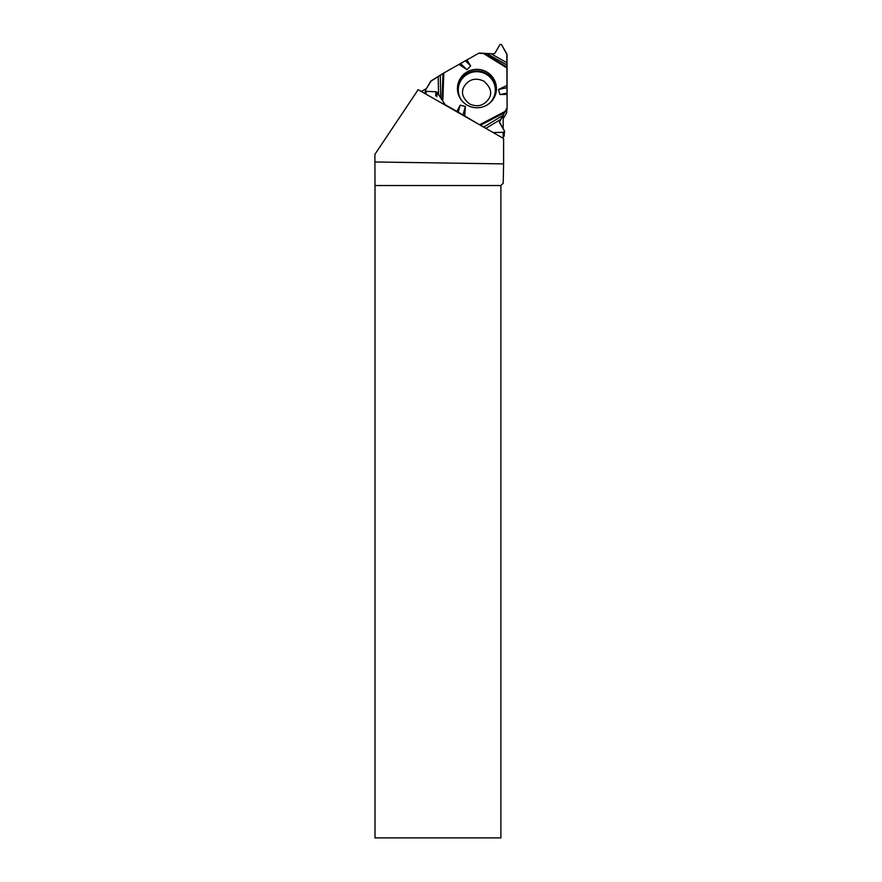 <?xml version="1.0" encoding="UTF-8"?>
<svg xmlns="http://www.w3.org/2000/svg" width="882" height="882" viewBox="0 0 882 882"><rect width="100%" height="100%" fill="white"/><g stroke="black" fill="none" stroke-linecap="round" stroke-linejoin="round"><path stroke-width="1.32" d="M503.159 118.838L506.411 113.304L506.896 108.475L499.433 122.014L504.493 131.01L504.162 135.916A0.86 0.838 -174.3 0 1 503.324 136.677L503.159 136.677M443.811 72.997L442.808 101.154L437.252 92.478L436.006 91.739L426.215 91.386L425.367 90.449L430.703 81.309L443.811 72.997L478.617 53.306A1.588 1.555 5.7 0 1 479.411 53.096L493.744 53.835L495 53.107L499.995 44.53L501.472 44.53L506.819 53.868L507.106 107.703A1.588 1.555 5.7 0 1 507.095 107.847L506.621 112.676A1.588 1.555 5.7 0 1 506.411 113.304M503.324 136.677L503.754 132.267L493.225 132.576L503.754 132.267L504.493 131.01L499.62 122.852L499.62 121.44L507.106 107.703L507.029 54.673L501.472 44.53L499.995 44.53L495 53.107L493.744 53.835L478.617 53.306L443.811 72.997L431.287 80.758L425.477 90.118L426.215 91.386L436.006 91.739L437.252 92.478L445.112 104.66L481.804 126.049L456.854 111.375L460.183 105.167L465.387 106.457L464.715 115.862M442.808 101.154L444.528 104.087A1.588 1.555 5.7 0 0 445.112 104.66L456.854 111.375M506.896 108.475A1.588 1.555 5.7 0 0 507.095 107.847M507.084 93.084L499.973 94.583L507.106 94.33M499.973 94.583L498.495 89.501L507.073 87.682M507.106 85.4L498.495 89.501M465.542 60.913L470.668 65.907L466.865 59.954M470.668 65.907L466.953 69.7L460.757 63.658M459.015 64.397L466.953 69.7M486.699 71.938A19.514 19.217 -174.3 0 1 475.045 107.67A19.514 19.217 -174.3 0 1 464.704 73.548A19.514 19.217 -174.3 0 1 486.699 71.938M462.918 115.123L465.387 106.457M458.133 112.345L460.183 105.167M503.754 132.267L504.603 131.495M374.905 154.35L418.156 89.666L503.6 138.507L503.6 163.887L374.894 161.979L374.905 154.35M503.6 163.887L503.214 183.202L500.888 185.529L375.004 185.529L374.894 161.979M500.888 185.529L500.888 837.9L375.004 837.9L375.004 185.529M503.159 138.254L503.159 132.278M503.159 128.783L503.159 115.2M426.381 88.608L421.32 91.474M500.899 119.279L485.85 128.364M483.634 127.096L503.082 115.355M491.197 53.835L507.007 62.82M507.018 65.036L486.875 53.593M438.53 94.65L438.211 77.076M440.305 75.742L440.724 98.134M499.51 122.609L499.62 121.44M462.333 101.243A18.5 18.213 -174.3 0 1 486.059 74.187A18.5 18.213 -174.3 0 1 488.782 103.856M426.215 91.386L425.94 94.12M435.598 95.884L436.006 91.739M436.844 96.601L437.252 92.478M444.462 104.704L444.528 104.087M505.177 111.397L479.918 124.56M482.84 53.107L507.106 68.112M504.394 112.786L480.734 125.112M458.519 94.826A19.062 18.776 -174.3 0 1 486.368 73.426A19.062 18.776 -174.3 0 1 493.777 98.31M484.372 53.196L507.095 67.241M442.036 99.92L442.973 73.548M483.612 81.023C490.436 86.855 492.31 92.522 489.256 98.045C484.405 105.509 477.923 107.527 469.83 104.076C462.841 98.707 460.856 92.963 463.877 86.833C468.728 79.303 475.31 77.362 483.612 81.023M425.367 90.449L425.058 93.613"/></g></svg>
